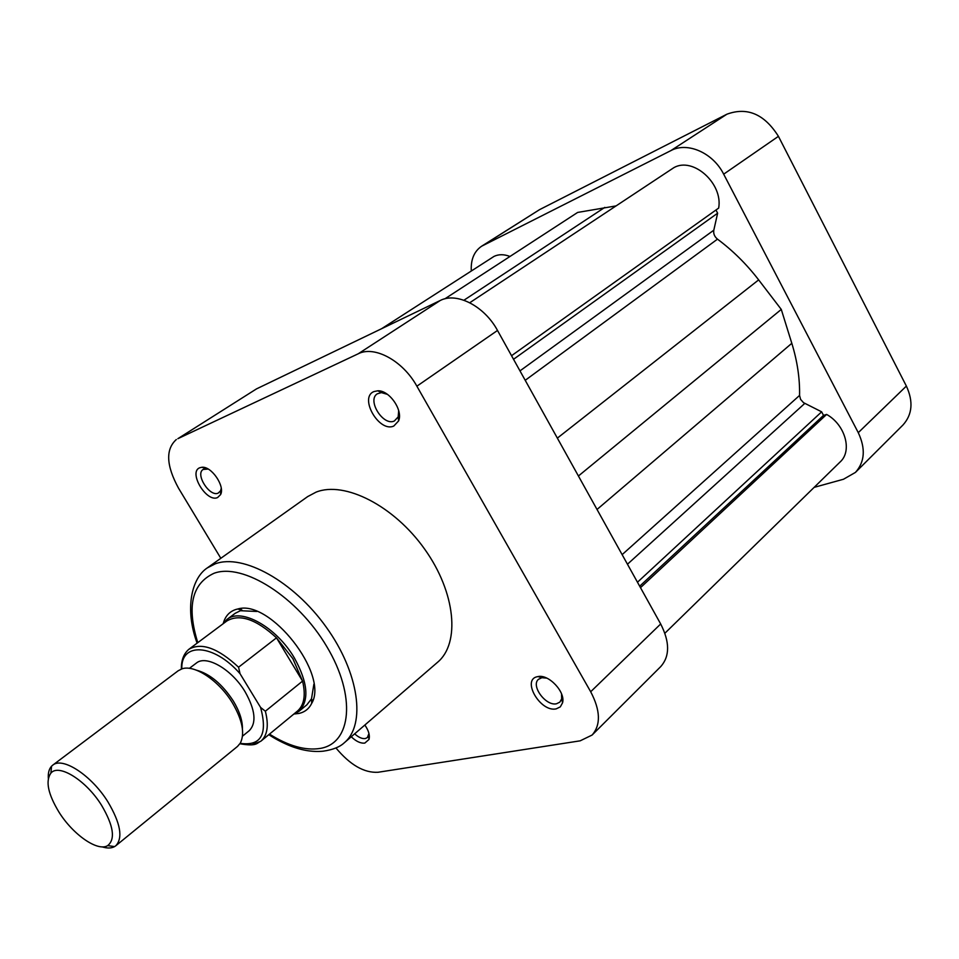 <?xml version="1.0" encoding="UTF-8"?>
<svg xmlns="http://www.w3.org/2000/svg" width="959" height="959" viewBox="0 0 959 959"><rect width="100%" height="100%" fill="white"/><g stroke="black" fill="none" stroke-linecap="round" stroke-linejoin="round"><path stroke-width="1.44" d="M381.61 328.697L494.065 256.377C498.752 254.147 504.062 254.183 509.972 256.461M469.754 302.732L673.901 167.633C693.153 156.605 723.182 183.553 718.663 208.091L511.543 355.705M444.856 298.836L577.654 212.43L615.774 205.957M715.965 210.021L717.632 213.198L713.808 230.184C713.268 233.672 714.491 236.657 717.488 239.151C732.868 250.623 746.593 264.204 758.653 279.884L781.273 309.421L791.81 343.298C797.325 361.171 799.902 378.553 799.566 395.432L800.597 399.388L803.522 402.672L821.647 411.831L823.517 415.403L826.622 414.432C845.263 424.753 852.551 450.91 840.168 461.926L664.887 633.24M717.632 213.198L513.533 359.289M781.273 309.421L578.421 476M821.647 411.831L637.471 582.221M823.517 415.403L639.689 586.213M826.622 414.432L640.492 587.651M814.143 487.364L843.488 479.248L855.428 472.415C864.826 461.938 865.761 448.68 858.269 432.665L723.673 174.166C713.005 152.757 687.435 141.596 670.88 150.611L481.574 246.247C474.13 251.378 470.701 259.613 471.289 270.929M481.574 246.247L539.509 209.673L726.898 114.205C747.253 106.737 764.431 114.109 778.432 136.334L906.375 386.081C913.495 401.593 912.357 414.564 902.958 425.017L855.428 472.415M59.086 812.309C73.148 834.774 97.866 851.964 107.72 845.586C115.595 839.137 113.546 825.711 101.57 805.308C86.214 780.422 58.787 763.328 50.899 773.098C45.289 781.022 48.022 794.088 59.086 812.309M48.322 778.288C47.998 772.93 49.077 768.902 51.558 766.217L52.685 765.198C62.527 756.459 91.549 775.363 107.899 801.844C120.498 823.17 123.148 837.806 115.823 845.742L114.565 846.605C111.364 848.367 107.192 848.451 102.062 846.845M242.423 728.888C242.591 720.712 239.582 711.446 233.385 701.113C222.272 684.151 209.937 673.829 196.403 670.161M115.823 845.742L237.508 746.426L240.301 743.141C245.048 733.599 242.471 720.281 232.593 703.187C219.275 680.866 194.653 664.347 182.054 668.819L178.194 670.761L52.685 765.198M242.507 736.152L249.244 730.674C256.7 722.954 255.322 710.008 245.132 691.835C231.874 669.346 206.197 654.541 196.295 663.113L189.367 668.351M293.538 714.299L298.968 711.338C309.505 700.478 307.959 682.664 294.329 657.874C276.456 627.102 241.021 607.431 226.947 619.454L222.776 624.021M239.918 743.752C257.42 746.833 256.892 742.722 260.848 741.223L297.434 711.099C304.195 705.153 305.897 695.155 302.565 681.106L292.867 658.677L276.492 637.831C256.137 619.142 239.57 613.532 226.815 621L188.815 649.339C201.342 642.074 217.921 648.032 238.563 667.212L276.492 637.831L302.565 681.106L265.355 711.218C268.952 725.4 267.453 735.397 260.848 741.223L252.097 744.747M238.563 667.212L240.026 673.686L260.584 707.43L265.355 711.218M223.339 623.17C225.317 616.11 229.501 611.542 235.902 609.468L237.736 609.001C270.018 598.919 329.189 674.429 311.699 703.367C309.002 708.821 304.722 712.189 298.836 713.46L294.497 713.952M298.968 711.338L306.88 704.817L311.507 698.799L313.869 684.258M256.808 611.458L240.385 610.715L235.171 613.328L226.947 619.454M199.76 467.752L201.989 467.261C211.531 466.146 225.233 486.309 220.594 494.592L217.609 497.541C206.533 502.912 187.988 472.08 199.76 467.752M208.187 469.059L203.188 469.442C194.905 474.082 209.721 497.337 218.22 493.106L220.63 490.72L221.241 488.251M374.022 391.548L377.762 390.804C389.318 390.073 403.367 410.428 398.584 420.953L393.813 426.024C379.153 432.965 358.618 397.362 374.022 391.548M387.472 394.377L381.406 392.615L377.319 393.801C366.71 400.095 383.216 426.419 394.329 421.013L398.177 416.901L398.68 410.62M537.687 676.634L537.987 676.574C548.716 674.009 565.762 692.17 562.549 702.815L560.32 706.867L556.196 708.869C540.277 712.561 521.049 679.224 537.687 676.634M546.822 678.133L541.871 677.701L538.502 679.296C530.543 685.649 545.863 706.399 556.544 703.75L559.864 702.12L561.662 698.847L561.53 693.848M364.852 725.028C368.688 730.614 370.066 735.433 368.975 739.473L364.816 743.081C360.656 743.549 356.137 741.451 351.258 736.764M354.674 733.815C358.522 737.375 362.058 738.957 365.283 738.562L367.369 737.591L368.951 733.515M316.074 492.135L307.695 496.582L207.216 567.956L215.296 563.808C242.987 553.427 293.43 581.166 326.192 627.078C359.193 672.846 366.122 724.764 344.257 742.805L437.568 662.273C460.38 643.345 455.741 592.602 424.729 549.231C393.969 505.693 344.557 480.735 316.074 492.135M177.859 438.683L256.509 388.886L177.859 438.683L358.222 353.787L440.205 300.515L256.509 388.886M440.205 300.515C456.628 291.836 484.427 306.053 497.505 330.459L660.679 623.973C669.85 642.003 669.897 656.172 660.823 666.505L592.099 735.05C600.945 724.884 600.478 710.451 590.684 691.751L416.877 386.189C402.888 360.74 374.418 345.348 358.222 353.787M220.822 558.294L178.506 488.143C166.183 465.511 165.463 449.303 176.324 439.522M335.95 747.96C350.107 764.934 364.132 773.026 378.002 772.271L580.171 740.827L592.099 735.05M604.805 207.396L463.94 300.227M713.808 230.184L519.982 370.881M717.488 239.151L525.22 380.303M758.653 279.884L557.359 438.119M791.81 343.298L597.025 509.469M799.566 395.432L622.139 554.638M804.781 403.415L627.462 564.228M539.509 209.673L483.216 245.312M670.88 150.611L726.898 114.205M778.432 136.334L723.673 174.166M858.269 432.665L906.375 386.081M240.182 743.345C261.052 746.318 267.861 734.354 260.584 707.43M240.026 673.686C213.713 643.537 180.64 641.955 181.826 668.903M269.479 734.114C288.299 745.958 305.154 750.741 320.018 748.452C351.545 743.585 356.52 696.078 326.755 646.522C297.422 596.834 242.795 562.453 214.001 573.29C191.956 583.468 186.549 606.579 197.782 642.65M590.684 691.751L660.679 623.973M497.505 330.459L416.877 386.189M107.72 845.586L114.565 846.605M313.09 699.698L311.603 700.933L313.09 699.698M241.62 608.521L240.074 609.672L241.62 608.521M188.815 649.339C183.696 653.738 181.215 660.307 181.371 669.046M50.899 773.098L51.558 766.217M242.124 610.272L237.736 609.001M311.507 698.799L311.699 703.367M205.634 468.699L201.989 467.261M220.63 490.72L220.594 494.592M381.406 392.615L377.762 390.804M398.177 416.901L398.584 420.953M541.871 677.701L537.987 676.574M561.662 698.847L562.549 702.815M368.628 735.637L368.975 739.473M207.216 567.956C191.572 578.277 184.488 609.025 197.11 643.153M268.832 734.654C274.346 738.394 280.951 741.918 288.647 745.239C300.814 750.262 312.322 752.24 323.171 751.185C332.761 749.806 339.798 747.013 344.257 742.805M562.801 699.315L561.938 700.13M399.34 417.692L398.333 418.4M221.385 491.08L220.618 491.595M369.335 735.877L368.7 736.428M205.586 467.86L204.818 468.376M381.071 391.248L380.052 391.943M541.475 676.539L540.612 677.342"/></g></svg>
